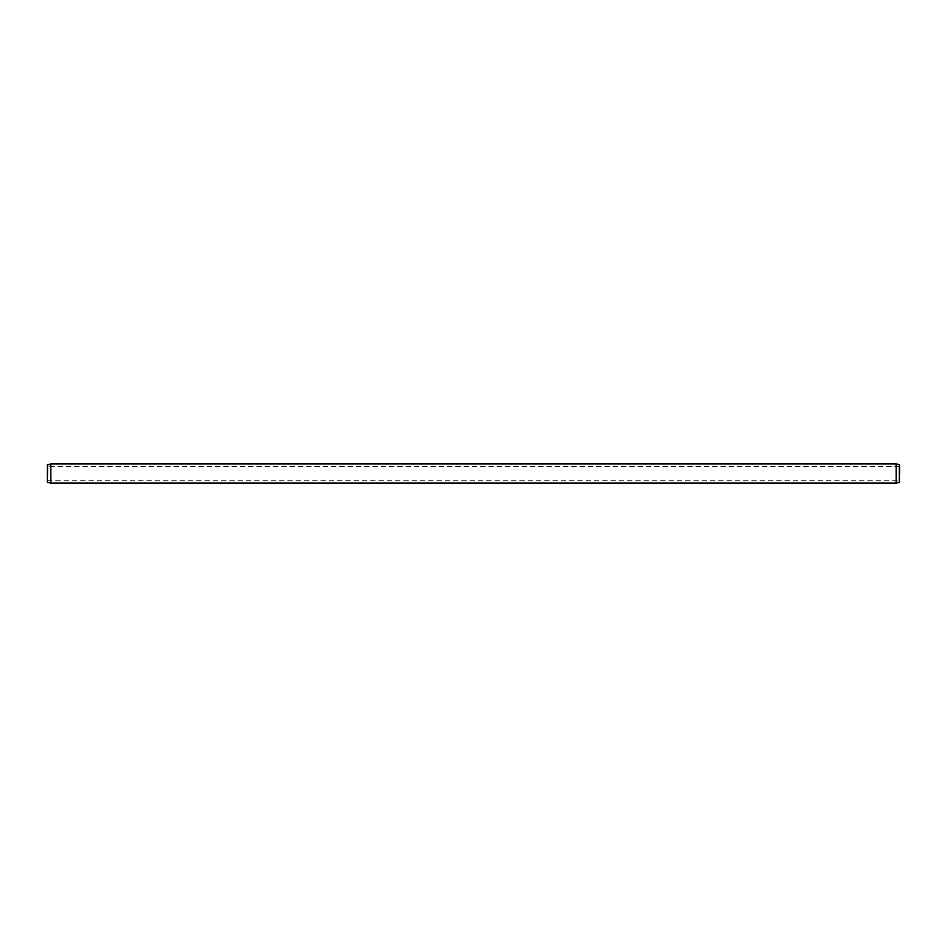 <?xml version="1.0" encoding="UTF-8"?>
<svg xmlns="http://www.w3.org/2000/svg" width="947" height="947" viewBox="0 0 947 947"><rect width="100%" height="100%" fill="white"/><g stroke="black" fill="none" stroke-linecap="round" stroke-linejoin="round"><path stroke-width="0.71" stroke-dasharray="4.74 3.55" d="M899.65 464.859L899.65 482.141M899.65 473.5L899.65 480.78L899.65 466.22L899.307 480.437L899.307 466.563L47.693 466.563L47.693 473.5L47.35 466.22L47.35 480.78L47.35 466.22M896.182 483.041L896.182 463.959M47.35 482.141L47.35 464.859M50.818 483.041L50.818 463.959M47.693 473.5L47.693 480.437L47.693 473.5M899.366 482.473L899.366 464.527M47.634 464.527L47.634 482.473M47.35 480.78L899.65 480.78"/><path stroke-width="1.42" d="M899.366 482.473L899.366 464.527L899.366 482.473L896.182 483.041L896.182 463.959L899.366 464.527M899.65 466.22L899.65 473.5M47.634 464.527L47.35 482.141L47.35 464.859L50.818 463.959L50.818 483.041L896.182 483.041M47.634 482.473L50.818 483.041M50.818 463.959L896.182 463.959"/></g></svg>
